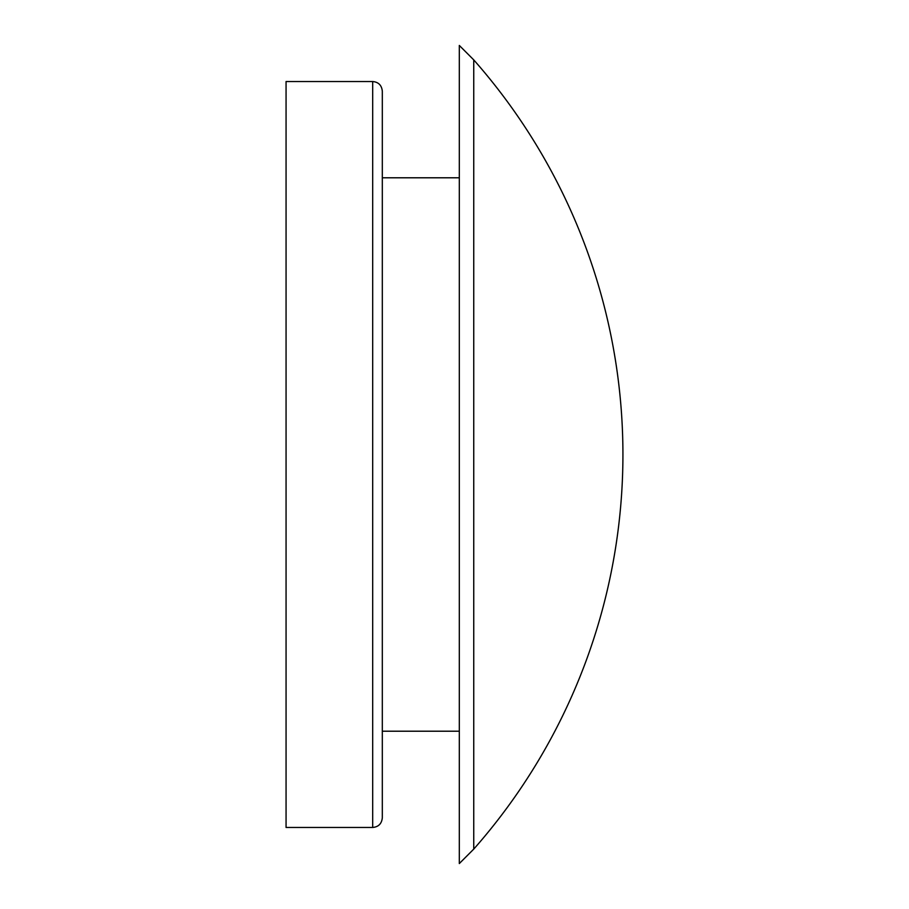 <?xml version="1.0" encoding="UTF-8"?>
<svg xmlns="http://www.w3.org/2000/svg" width="909" height="909" viewBox="0 0 909 909"><rect width="100%" height="100%" fill="white"/><g stroke="black" fill="none" stroke-linecap="round" stroke-linejoin="round"><path stroke-width="1.36" d="M372.69 827.463C378.485 826.94 381.689 823.736 382.314 817.827L382.314 91.173C381.689 85.264 378.485 82.06 372.69 81.537L286.062 81.537L286.062 827.463L372.69 827.463L372.69 81.537M473.748 454.5L473.748 849.108A596.497 596.497 0 0 0 473.748 59.892L473.748 454.5M473.748 59.892L459.318 45.45L459.318 863.55L473.748 849.108M459.318 177.789L382.314 177.789M459.318 731.211L382.314 731.211"/></g></svg>
